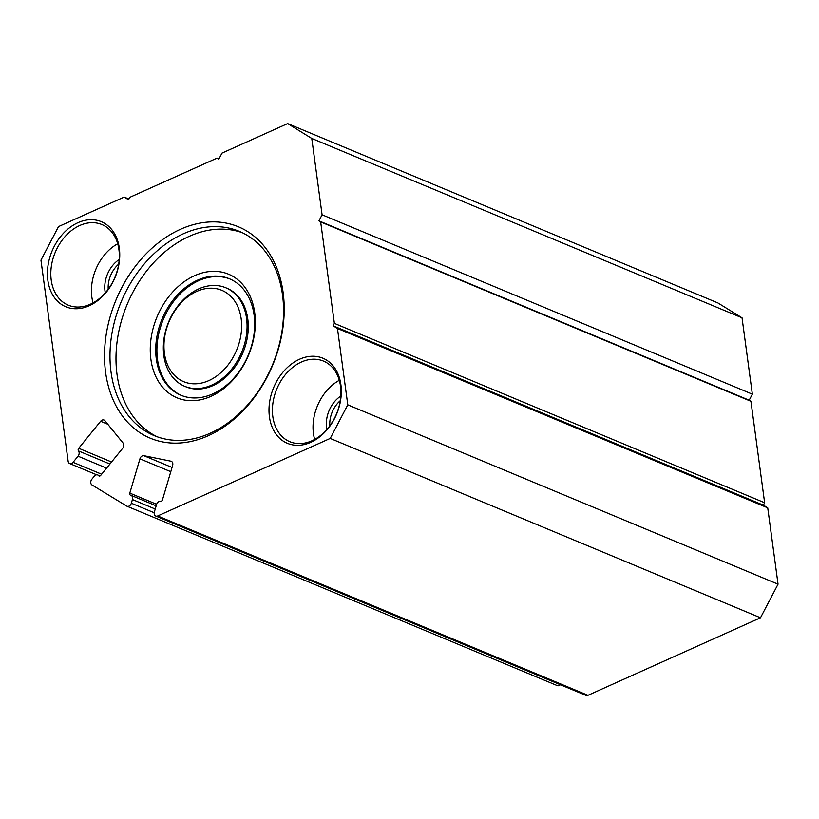 <?xml version="1.0" encoding="UTF-8"?>
<svg xmlns="http://www.w3.org/2000/svg" width="819" height="819" viewBox="0 0 819 819"><rect width="100%" height="100%" fill="white"/><g stroke="black" fill="none" stroke-linecap="round" stroke-linejoin="round"><path stroke-width="1.23" d="M287.653 123.587L717.925 302.958L742.034 317.813L311.773 138.452L287.653 123.587L221.98 153.112L218.816 159.173L217.076 158.098L129.811 197.318L128.542 199.744L124.191 197.062L58.518 226.587L40.95 260.176L68.141 461.312A3.88 2.877 -67.4 0 0 69.656 463.544A3.88 2.877 -67.4 0 0 73.065 462.315L78.03 456.203A3.88 2.877 -67.4 0 0 78.481 450.931A1.945 1.433 112.6 0 1 78.706 448.29L100.624 421.273A3.88 2.877 112.6 0 1 102.068 420.137A3.88 2.877 112.6 0 1 104.033 420.045A3.88 2.877 112.6 0 1 104.914 420.71L123.096 443.069A3.88 2.877 112.6 0 1 122.635 448.341L100.727 475.348A1.945 1.433 112.6 0 1 99.017 475.962A1.945 1.433 112.6 0 1 98.577 475.634A3.88 2.877 -67.4 0 0 97.707 474.969A3.88 2.877 -67.4 0 0 94.298 476.197L91.882 479.176A3.88 2.877 -67.4 0 0 92.015 484.971L126.71 506.081A3.88 2.877 -67.4 0 0 126.996 506.224A3.88 2.877 -67.4 0 0 128.962 506.142A3.88 2.877 -67.4 0 0 131.337 503.224L132.422 499.529A3.88 2.877 -67.4 0 0 131.081 495.362A3.88 2.877 -67.4 0 0 130.682 495.239A1.945 1.433 112.6 0 1 130.477 495.178A1.945 1.433 112.6 0 1 129.801 493.099L139.936 458.824A3.88 2.877 112.6 0 1 142.301 455.907A3.88 2.877 112.6 0 1 143.868 455.692L170.874 461.189A3.88 2.877 112.6 0 1 171.273 461.312A3.88 2.877 112.6 0 1 172.625 465.468L162.49 499.744A1.945 1.433 112.6 0 1 160.524 501.31A3.88 2.877 -67.4 0 0 156.583 504.443L154.392 511.885A3.88 2.877 -67.4 0 0 155.733 516.042A3.88 2.877 -67.4 0 0 157.698 515.96L587.96 695.321A3.88 2.877 112.6 0 1 585.994 695.413L155.733 516.042M560.35 684.715A3.88 2.877 112.6 0 1 559.223 685.503A3.88 2.877 112.6 0 1 557.258 685.595A3.88 2.877 112.6 0 1 556.971 685.442M194.635 275.675A66.974 49.611 112.6 0 1 254.699 312.684A66.974 49.611 112.6 0 1 210.954 396.355A66.974 49.611 112.6 0 1 150.891 359.346A66.974 49.611 112.6 0 1 194.635 275.675M212.889 393.857A63.083 46.734 -67.4 0 0 253.91 334.899A63.083 46.734 -67.4 0 0 229.474 278.788A63.083 46.734 -67.4 0 0 197.512 280.17A63.083 46.734 -67.4 0 0 156.49 339.127A63.083 46.734 -67.4 0 0 180.927 395.249A63.083 46.734 -67.4 0 0 212.889 393.857M180.415 229.31A114.527 84.848 112.6 0 1 283.139 292.598A114.527 84.848 112.6 0 1 208.323 435.698A114.527 84.848 112.6 0 1 105.6 372.399A114.527 84.848 112.6 0 1 180.415 229.31M210.258 433.2A110.647 81.972 -67.4 0 0 282.207 329.791A110.647 81.972 -67.4 0 0 239.353 231.378A110.647 81.972 -67.4 0 0 183.292 233.804A110.647 81.972 -67.4 0 0 111.343 337.213A110.647 81.972 -67.4 0 0 154.197 435.626A110.647 81.972 -67.4 0 0 210.258 433.2M196.765 291.41A49.498 36.671 -67.4 0 0 164.424 353.255A49.498 36.671 -67.4 0 0 208.825 380.61A49.498 36.671 -67.4 0 0 241.165 318.765A49.498 36.671 -67.4 0 0 196.765 291.41M211.701 385.114A53.378 39.547 112.6 0 1 184.664 386.292A53.378 39.547 112.6 0 1 163.984 338.8A53.378 39.547 112.6 0 1 198.7 288.912A53.378 39.547 112.6 0 1 225.737 287.745A53.378 39.547 112.6 0 1 246.417 335.227A53.378 39.547 112.6 0 1 211.701 385.114M184.664 386.292L185.862 386.793A53.378 39.547 -67.4 0 0 212.909 385.616A53.378 39.547 -67.4 0 0 247.625 335.729A53.378 39.547 -67.4 0 0 226.945 288.247L225.737 287.745M230.078 279.044A63.083 46.734 -67.4 0 0 198.72 280.671A63.083 46.734 -67.4 0 0 157.75 339.209A63.083 46.734 -67.4 0 0 181.531 395.495M242.322 232.709A110.647 81.972 -67.4 0 0 189.312 236.312A110.647 81.972 -67.4 0 0 117.68 337.592A110.647 81.972 -67.4 0 0 157.248 436.803M299.549 359.234A46.099 34.152 112.6 0 1 340.899 384.715A46.099 34.152 112.6 0 1 310.78 442.311A46.099 34.152 112.6 0 1 269.431 416.83A46.099 34.152 112.6 0 1 299.549 359.234M311.998 440.755A43.673 32.35 -67.4 0 0 340.397 399.938A43.673 32.35 -67.4 0 0 323.474 361.087A43.673 32.35 -67.4 0 0 301.351 362.049A43.673 32.35 -67.4 0 0 272.952 402.866A43.673 32.35 -67.4 0 0 289.865 441.717A43.673 32.35 -67.4 0 0 311.998 440.755M77.948 222.686A46.099 34.152 112.6 0 1 119.308 248.167A46.099 34.152 112.6 0 1 89.189 305.763A46.099 34.152 112.6 0 1 47.84 280.293A46.099 34.152 112.6 0 1 77.948 222.686M90.397 304.207A43.673 32.35 -67.4 0 0 118.796 263.39A43.673 32.35 -67.4 0 0 101.884 224.539A43.673 32.35 -67.4 0 0 79.75 225.501A43.673 32.35 -67.4 0 0 51.351 266.318A43.673 32.35 -67.4 0 0 68.264 305.17A43.673 32.35 -67.4 0 0 90.397 304.207M760.482 617.782L330.221 438.421L347.788 404.832L337.469 328.48L767.731 507.841L778.05 584.193L760.482 617.782L587.96 695.321M347.788 404.832L778.05 584.193M311.773 138.452L322.092 214.793L752.354 394.164L742.034 317.813M767.731 507.841L763.38 505.169L764.639 502.743L750.931 401.3L749.19 400.225L752.354 394.164M337.469 328.48L333.108 325.798L334.377 323.372L320.669 221.929L318.919 220.854L322.092 214.793M330.221 438.421L157.698 515.96M124.191 197.062L128.911 199.037M340.284 400.686A24.263 17.977 -67.4 0 0 329.822 425.778M118.683 264.138A24.263 17.977 -67.4 0 0 108.221 289.23M93.059 302.876A43.673 32.35 112.6 0 1 117.701 243.765M105.313 292.864A26.689 19.769 112.6 0 1 119.216 259.51M314.66 439.424A43.673 32.35 112.6 0 1 339.301 380.313M326.904 429.412A26.689 19.769 112.6 0 1 340.817 396.058M217.076 158.098L218.96 158.886M318.919 220.854L749.19 400.225M320.669 221.929L750.931 401.3M333.108 325.798L763.38 505.169M334.377 323.372L764.639 502.743M131.337 503.224L154.207 512.755M107.811 424.273L100.624 421.273M170.782 471.683L139.936 458.824M155.231 509.029L132.422 499.529M73.065 462.315L101.638 474.221M106.593 468.11L78.03 456.203M78.706 448.29L111.568 461.988M143.868 455.692L172.041 467.444M171.642 461.506L170.874 461.189M129.801 493.099L156.634 504.289M78.481 450.931L109.91 464.025M99.56 476.044L98.577 475.634M131.081 495.362L156.173 505.825M96.693 474.805L69.656 463.544M126.996 506.224L557.258 685.595M97.707 474.969L100 475.931"/></g></svg>
